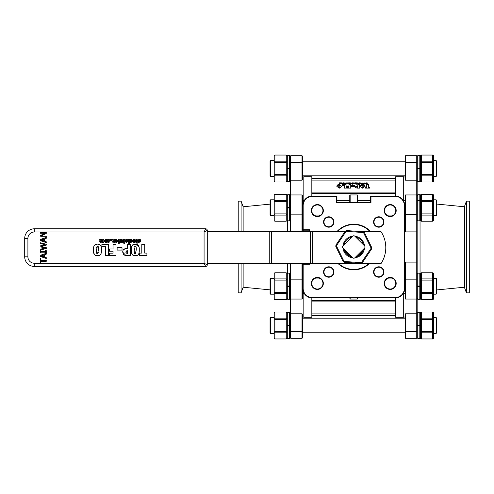 <?xml version="1.0" encoding="UTF-8"?>
<svg xmlns="http://www.w3.org/2000/svg" width="494" height="494" viewBox="0 0 494 494"><rect width="100%" height="100%" fill="white"/><g stroke="black" fill="none" stroke-linecap="round" stroke-linejoin="round"><path stroke-width="0.74" d="M357.366 297.993L357.366 299.055L357.761 297.993M349.758 297.993L350.153 299.055L350.153 297.993M350.153 202.41L350.153 194.945L349.758 195.346L349.758 202.41M350.153 194.945L357.366 194.945L357.366 202.41M357.761 202.41L357.761 195.346L357.366 194.945M333.561 221.991A4.804 4.804 0 0 1 326.349 226.153A4.804 4.804 0 0 1 326.349 217.835A4.804 4.804 0 0 1 333.561 221.991M333.561 272.009A4.804 4.804 0 0 1 326.349 276.165A4.804 4.804 0 0 1 326.349 267.847A4.804 4.804 0 0 1 333.561 272.009M383.572 221.991A4.804 4.804 0 0 1 376.366 226.153A4.804 4.804 0 0 1 376.366 217.835A4.804 4.804 0 0 1 383.572 221.991M383.572 272.009A4.804 4.804 0 0 1 376.366 276.165A4.804 4.804 0 0 1 376.366 267.847A4.804 4.804 0 0 1 383.572 272.009M395.787 283.42A5.607 5.607 0 0 1 387.376 288.274A5.607 5.607 0 0 1 387.376 278.567A5.607 5.607 0 0 1 395.787 283.42M322.946 210.58A5.607 5.607 0 0 1 314.536 215.433A5.607 5.607 0 0 1 314.536 205.726A5.607 5.607 0 0 1 322.946 210.58M395.787 210.58A5.607 5.607 0 0 1 387.376 215.433A5.607 5.607 0 0 1 387.376 205.726A5.607 5.607 0 0 1 395.787 210.58M322.946 283.42A5.607 5.607 0 0 1 314.536 288.274A5.607 5.607 0 0 1 314.536 278.567A5.607 5.607 0 0 1 322.946 283.42M309.571 264.216L309.17 263.815L302.766 263.815L302.766 288.385A9.608 9.608 0 0 0 312.375 297.993L395.144 297.993A9.608 9.608 0 0 0 404.753 288.385L404.753 205.615A9.608 9.608 0 0 0 395.144 196.007L370.574 196.007L370.574 202.41L336.945 202.41L336.945 196.007L312.375 196.007A9.608 9.608 0 0 0 302.766 205.615L302.766 230.185L309.17 230.185L309.571 229.784L303.168 229.784L303.168 205.615A9.207 9.207 0 0 1 312.375 196.408L336.544 196.408L336.544 202.812L370.975 202.812L370.975 196.408L395.144 196.408A9.207 9.207 0 0 1 404.358 205.615L404.358 288.385A9.207 9.207 0 0 1 395.144 297.592L312.375 297.592A9.207 9.207 0 0 1 303.168 288.385L303.168 264.216L309.571 264.216L309.571 263.629M396.188 210.58A6.008 6.008 0 0 0 387.179 205.374A6.008 6.008 0 0 0 387.179 215.779A6.008 6.008 0 0 0 396.188 210.58M309.571 231.6L309.571 229.784M383.974 272.009A5.206 5.206 0 0 0 376.162 267.501A5.206 5.206 0 0 0 376.162 276.517A5.206 5.206 0 0 0 383.974 272.009M396.188 283.42A6.008 6.008 0 0 0 387.179 278.221A6.008 6.008 0 0 0 387.179 288.626A6.008 6.008 0 0 0 396.188 283.42M333.956 272.009A5.206 5.206 0 0 0 326.151 267.501A5.206 5.206 0 0 0 326.151 276.517A5.206 5.206 0 0 0 333.956 272.009M323.342 283.42A6.008 6.008 0 0 0 314.338 278.221A6.008 6.008 0 0 0 314.338 288.626A6.008 6.008 0 0 0 323.342 283.42M370.599 231.6A22.823 22.823 0 0 0 336.92 231.6M338.131 263.629A22.823 22.823 0 0 0 369.389 263.629M333.956 221.991A5.206 5.206 0 0 0 326.151 217.484A5.206 5.206 0 0 0 326.151 226.499A5.206 5.206 0 0 0 333.956 221.991M383.974 221.991A5.206 5.206 0 0 0 376.162 217.484A5.206 5.206 0 0 0 376.162 226.499A5.206 5.206 0 0 0 383.974 221.991M323.342 210.58A6.008 6.008 0 0 0 314.338 205.374A6.008 6.008 0 0 0 314.338 215.779A6.008 6.008 0 0 0 323.342 210.58M368.802 263.629A22.421 22.421 0 0 1 338.717 263.629M337.464 231.6A22.421 22.421 0 0 1 370.055 231.6M303.168 229.784L302.766 230.185M336.544 196.408L336.945 196.007M336.544 202.812L336.945 202.41M370.975 202.812L370.574 202.41M370.975 196.408L370.574 196.007M303.168 264.216L302.766 263.815M309.17 230.185L309.17 231.6M342.49 183.354L343.484 182.842L344.485 183.354M343.102 183.33L343.484 183.651L343.762 183.101L343.213 183.095L343.213 183.564L343.867 183.33M342.49 183.33L343.484 182.817L344.485 183.33L343.484 183.842L342.49 183.33M368.462 187.362L369.815 187.337L369.815 188.103L365.307 188.103L365.307 187.362L366.659 187.362L366.659 184.645L368.462 184.645L368.462 187.337L369.815 187.362L369.815 188.103M366.659 184.663L368.462 184.663M365.307 188.103L365.307 187.337L366.659 187.337M357.143 185.96L357.78 185.96L357.78 184.645L359.583 184.645L359.583 188.103L356.859 188.103L354.883 187.035L357.78 185.96M354.883 187.059L357.143 185.985M357.471 187.454L357.78 186.609L356.742 187.035L357.78 187.454M357.78 184.663L359.583 184.663L359.583 188.103M356.742 187.053L357.471 187.473M360.163 186.411L360.379 185.38L361.139 184.787L362.633 184.595L364.127 184.787L364.887 185.38L365.103 186.411M362.022 186.392L362.639 187.578L363.244 186.368L362.633 185.182L362.022 186.257L362.639 187.559L363.244 186.294M365.103 186.399L362.633 188.171L360.163 186.399L362.633 184.577L365.103 186.392M366.474 183.218L367.289 183.521L367.054 183.743L365.727 183.774L366.678 183.577L365.64 183.151L365.887 182.916L367.295 182.897L366.258 183.113L367.289 183.546M365.727 183.774L366.678 183.552M365.64 183.175L366.579 182.842L367.295 183.157M351.444 186.411L351.444 185.676L354.464 185.676L354.464 186.411L351.444 186.411L351.444 185.695L354.464 185.695L354.464 186.411M364.134 183.07L365.319 183.151L365.554 183.817L364.72 184.089L364.134 183.817L364.72 183.607L364.134 182.854L365.319 183.175M364.134 183.817L364.72 183.626M348.943 184.663L350.746 184.663L350.746 188.103L346.646 188.103L346.646 187.387L348.943 187.387L348.943 186.775L346.794 186.775L346.794 186.09L348.943 186.09L348.943 184.645L350.746 184.645L350.746 188.103M346.794 186.775L346.794 186.065L348.943 186.065M346.646 188.103L346.646 187.368L348.943 187.368M362.837 183.039L364.035 183.323L362.997 183.842L362.108 183.385L363.43 183.274L362.837 183.039M362.108 183.299L363.43 183.274M362.701 183.453L363.43 183.453M362.145 183.151L362.899 182.842L364.035 183.348M344.281 188.103L344.281 185.38L342.064 185.38L342.064 184.663L346.084 184.663L346.084 188.103L344.281 188.103L344.281 185.398M342.064 185.38L342.064 184.645L346.084 184.645L346.084 188.103M359.101 184.188L359.101 182.848L359.706 182.848L359.706 184.188L359.101 184.188L359.101 182.873L359.706 182.873L359.706 184.188M336.865 186.411L337.081 185.38L337.84 184.787L339.335 184.595L341.805 186.411M338.723 186.392L339.341 187.578L339.946 186.368L339.335 185.182L338.723 186.257L339.341 187.559L339.946 186.294M341.805 186.399L339.335 188.171L336.865 186.399L339.335 184.577L341.805 186.392M357.786 183.842L356.785 183.33L357.786 182.817L358.786 183.33L357.786 183.842M357.403 183.33L358.169 183.33L357.514 183.095L357.508 183.564M357.508 183.589L358.169 183.33M356.785 183.354L357.786 182.842L358.786 183.354M360.805 182.842L361.941 183.348L360.904 183.842L360.015 183.274L361.336 183.274L360.052 182.922L361.941 183.323M360.015 183.299L361.336 183.274M360.608 183.453L361.336 183.453M360.052 183.151L360.805 182.823M353.642 183.817L352.944 183.817L353.642 183.515L353.642 182.848L354.241 182.848L354.241 183.817L353.642 183.7M353.642 182.873L354.241 182.873L354.241 183.817M352.944 183.817L353.642 183.496M354.575 183.367L356.47 182.873L356.47 184.188L355.865 184.188L355.865 183.737M355.192 183.336L355.865 183.577L355.865 183.07L355.192 183.336L355.865 183.552M355.865 184.188L355.865 183.712L354.575 183.342L355.39 182.829L356.47 182.848L356.47 184.188M352.111 183.817L352.111 182.848L352.716 182.848L352.716 183.817L352.111 183.817L352.111 182.873L352.716 182.873L352.716 183.817M347.745 182.873L348.356 182.873L348.647 183.614L348.955 182.848L349.554 182.848L349.554 183.817L348.955 183.731M348.955 182.873L349.554 182.873L349.554 183.817M348.955 183.817L347.745 183.478L347.745 182.848L348.356 182.848L348.4 183.527L348.955 183.533M352.092 184.188L352.728 184.188M347.288 182.873L346.677 183.188L347.288 182.873M346.677 183.188L346.677 182.848L347.288 183.188M350.598 183.039L351.79 183.323L350.759 183.842L349.863 183.385L351.191 183.274L350.598 183.039M349.863 183.299L351.191 183.274M350.462 183.453L351.191 183.453M349.9 183.151L350.66 182.842L351.79 183.348M346.035 182.965L346.343 183.348L346.016 183.725L344.627 183.762L345.726 183.348L344.627 182.922L346.343 183.33M344.627 183.157L346.035 182.947M344.627 183.762L345.726 183.33M342.169 182.848L342.169 183.817L339.255 183.478L339.255 182.848L339.86 182.848L340.131 183.589L340.409 182.848L341.014 182.848L341.286 183.589L341.57 182.848L342.169 182.848M341.57 182.873L342.169 182.873L342.169 183.817M340.409 182.873L341.57 183.533M339.255 182.873L340.409 183.533M311.831 192.123L311.831 180.106L395.688 180.106L395.688 192.123L311.831 192.123L311.831 196.019M395.688 193.506L311.831 193.506M395.688 196.019L395.688 192.123M395.688 297.981L395.688 313.894L311.831 313.894L311.831 317.302L303.822 317.302L303.822 293.541M303.822 200.459L303.822 176.698L311.831 176.698L311.831 180.106M403.697 200.459L403.697 176.698L395.688 176.698L395.688 180.106M395.688 313.894L395.688 317.302L403.697 317.302L403.697 293.541M311.831 313.894L311.831 301.877L395.688 301.877M395.688 300.494L311.831 300.494M311.831 297.981L311.831 301.877M364.516 245.87A1.599 1.599 0 0 1 364.516 248.13L354.89 257.757A1.599 1.599 0 0 1 352.63 257.757L343.003 248.13A1.599 1.599 0 0 1 343.003 245.87L352.63 236.243A1.599 1.599 0 0 1 354.89 236.243L364.516 245.87A10.819 10.819 -90 0 0 354.89 236.237M303.822 230.185L303.822 231.6M405.105 176.957L403.697 176.957M405.105 162.489L405.105 180.007L405.506 180.18L405.506 155.709L405.105 156.11L405.105 162.489L416.751 162.298L416.751 180.18L405.506 180.18M416.751 155.709L416.751 162.298L417.152 162.489L417.152 156.11L416.751 155.709L405.506 155.709M403.697 317.043L405.105 317.043M405.506 262.104L405.105 262.666L405.105 298.654L405.506 299.055L405.506 262.104L416.751 262.104L416.751 338.291L405.506 338.291L405.506 313.82L416.751 313.82L417.152 313.486L417.152 262.172L416.751 262.104L416.751 231.896L405.506 231.896L405.105 231.334L405.506 194.945L405.105 195.346L405.105 214.143M405.506 313.82L405.105 313.993L405.105 337.89L405.506 338.291M405.506 231.896L405.506 214.347L416.751 214.347L416.751 231.896L417.152 231.828L417.152 180.514L416.751 180.18L416.751 214.347L417.152 214.143M416.751 338.291L417.152 337.89L417.152 313.486M417.152 262.172L417.152 231.828M417.152 180.514L417.152 162.489M469.3 247L469.3 292.856L466.429 292.856L466.429 201.144L469.3 201.144L469.3 247M436.628 204.059L464.385 206.77L464.385 287.23L436.628 289.941M302.414 317.043L303.822 317.043M302.414 331.511L302.414 313.993L302.013 313.82L302.013 338.291L302.414 337.89L302.414 331.511L290.768 331.702L290.768 313.82L302.013 313.82M290.768 338.291L290.768 331.702L290.367 331.511L290.367 337.89L290.768 338.291L302.013 338.291M303.822 176.957L302.414 176.957M302.223 231.6L302.414 195.346L302.013 194.945L302.013 231.6M290.768 231.6L290.768 155.709L302.013 155.709L302.013 180.18L290.768 180.18L290.367 180.514L290.367 231.6M302.013 180.18L302.414 180.007L302.414 156.11L302.013 155.709M302.013 263.629L302.013 299.055L302.414 298.654L302.414 263.629M290.367 263.629L290.367 313.486L290.768 313.82L290.768 263.629M290.768 155.709L290.367 156.11L290.367 180.792L289.57 181.588L289.57 168.72L286.909 168.72L287.712 168.72L287.712 181.588L286.909 180.792L286.909 162.051L286.106 162.384L286.106 161.186L286.909 162.051M302.013 299.055L290.768 299.055L290.367 298.648L290.768 299.049L302.013 299.049L302.414 298.654M290.367 313.486L290.367 331.511M238.219 231.6L238.219 201.144L241.091 201.144L241.091 231.6M243.134 263.629L243.134 287.23L241.091 292.856L238.219 292.856L238.219 263.629M243.134 231.6L243.134 206.77L270.057 204.139M241.091 292.856L241.091 263.629M270.57 278.295L270.057 278.807L270.057 293.671L270.57 294.183L270.57 278.295L274.096 278.295M436.628 293.671L436.628 278.807L436.116 278.295L436.116 294.183L436.628 293.671L436.116 294.183L433.423 294.183M270.57 199.817L270.057 200.329L270.057 215.193L270.57 215.705L270.57 199.817L274.096 199.817M436.628 210.784L436.628 200.329L436.116 199.817L436.116 215.705L436.628 215.193L436.628 210.784M270.57 317.537L270.057 318.05L270.057 332.913L270.57 333.425L270.57 317.537L274.096 317.537M436.628 332.913L436.628 318.05L436.116 317.537L436.116 333.425L436.628 332.913M270.57 160.575L270.057 161.087L270.057 175.95L270.57 176.463L270.57 160.575L274.096 160.575M436.628 175.95L436.628 161.087L436.116 160.575L436.116 176.463L436.628 175.95M417.152 220.028L417.955 220.83L417.955 200.57L417.152 201.021M417.955 200.57L419.807 200.57L419.807 220.83L420.61 220.028L420.61 201.286L421.413 200.422L421.413 201.626L420.61 201.286M420.61 201.021L419.807 200.57M417.152 200.694L417.955 200.243L419.807 200.243L420.61 200.694L420.61 195.494L419.807 194.692L419.807 200.243M420.61 168.72L420.61 180.792L419.807 181.588L419.807 168.72L417.152 168.72L417.955 168.72L417.955 181.588L417.152 180.792M432.621 181.99L433.423 181.465L433.423 174.993L432.621 175.858L432.621 181.99L421.413 181.99L420.61 181.465L420.61 174.993L421.413 174.654L421.413 175.858L420.61 174.993L420.61 168.318L419.807 168.318L420.61 168.318L420.61 156.252L419.807 155.449L419.807 168.318L417.152 168.318L417.955 168.318L417.955 155.449L417.152 156.252M417.152 273.972L417.955 273.17L417.955 286.038L417.152 286.038L420.61 286.038L419.807 286.038L419.807 273.17L420.61 273.972L420.61 286.038M417.152 286.44L417.955 286.44L417.152 286.44M420.61 298.506L419.807 299.308L417.955 299.308L417.152 298.506L417.955 299.308L417.955 286.44L420.61 286.44L419.807 286.44L419.807 299.308L420.61 298.506L420.61 286.44M417.152 313.208L417.955 312.412L417.955 325.28L417.152 325.28L420.61 325.28L419.807 325.28L419.807 312.412L420.61 313.208L420.61 325.28M417.152 325.682L417.955 325.682L417.152 325.682M417.152 337.748L417.955 338.551L417.955 325.682L420.61 325.682L419.807 325.682L419.807 338.551L420.61 337.748L420.61 325.682M287.712 325.28L290.367 325.28L287.712 325.28L287.712 312.412L286.909 313.208L286.909 325.682L287.712 325.682L286.909 325.682L286.909 337.748L287.712 338.551L287.712 325.682L290.367 325.682L289.57 325.682L289.57 338.551L290.367 337.748M286.909 168.318L286.909 156.252L287.712 155.449L287.712 168.318L290.367 168.318L289.57 168.318L289.57 155.449L290.367 156.252M287.712 286.038L290.367 286.038L287.712 286.038L287.712 273.17L286.909 273.972L286.909 286.44L287.712 286.44L286.909 286.44L286.909 298.506L287.712 299.308L287.712 286.44L290.367 286.44L289.57 286.44L289.57 299.308L290.367 298.506L289.57 299.308L287.712 299.308L286.909 298.506M290.367 195.494L289.57 194.692L287.712 194.692L286.909 195.494L287.712 194.692L287.712 207.56L286.909 207.56L290.367 207.56L289.57 207.56L289.57 194.692L290.361 195.371M286.909 195.494L286.909 207.962L287.712 207.962L286.909 207.962L286.909 220.028L287.712 220.83L287.712 207.962L290.367 207.962L289.57 207.962L289.57 220.83L290.367 220.028M433.423 279.765L433.423 273.293L432.621 272.768L432.621 278.906L433.423 279.765L432.621 280.104L432.621 278.906L421.413 278.906L421.413 280.104L420.61 279.765L420.61 299.185L421.413 299.71L421.413 293.578L420.61 292.714L421.413 292.374L421.413 293.578L432.621 293.578L432.621 292.374L433.423 292.714L433.423 279.765M433.423 299.185L433.423 292.714L432.621 293.578L432.621 299.71L433.423 299.185M420.61 273.293L420.61 279.765L421.413 278.906L421.413 272.768L420.61 273.293M421.413 272.768L432.621 272.768M421.413 280.104L432.621 280.104L432.621 292.374L421.413 292.374L421.413 280.104M432.621 299.71L421.413 299.71M420.61 220.707L421.413 221.232L421.413 215.094L420.61 214.235L421.413 213.896L421.413 215.094L432.621 215.094L432.621 213.896L433.423 214.235L432.621 215.094L432.621 221.232L433.423 220.707L433.423 194.815L432.621 194.29L432.621 200.422L433.423 201.286L432.621 201.626L432.621 200.422L421.413 200.422L421.413 194.29L420.61 194.815M432.621 221.232L421.413 221.232M432.621 213.896L421.413 213.896L421.413 201.626L432.621 201.626L432.621 213.896M421.413 194.29L432.621 194.29M421.413 181.99L421.413 175.858L432.621 175.858L432.621 174.654L433.423 174.993L433.423 155.573L432.621 155.054L432.621 161.186L433.423 162.051L432.621 162.384L432.621 161.186L421.413 161.186L421.413 162.384L420.61 162.051L421.413 161.186L421.413 155.054L420.61 155.573M421.413 155.054L432.621 155.054M421.413 162.384L432.621 162.384L432.621 174.654L421.413 174.654L421.413 162.384M433.423 338.427L433.423 312.535L432.621 312.01L432.621 318.142L433.423 319.007L432.621 319.346L432.621 318.142L421.413 318.142L421.413 319.346L420.61 319.007L420.61 338.427L421.413 338.946L421.413 332.814L420.61 331.949L421.413 331.616L421.413 332.814L432.621 332.814L432.621 331.616L433.423 331.949L432.621 332.814L432.621 338.946L433.423 338.427M432.621 338.946L421.413 338.946M432.621 331.616L421.413 331.616L421.413 319.346L432.621 319.346L432.621 331.616M420.61 319.007L421.413 318.142L421.413 312.01L420.61 312.535M421.413 312.01L432.621 312.01M286.909 155.573L286.106 155.054L286.106 161.186L274.899 161.186L274.899 162.384L274.096 162.051L274.899 161.186L274.899 155.054L274.096 155.573L274.096 181.465L274.899 181.99L274.899 175.858L274.096 174.993L274.899 174.654L274.899 175.858L286.106 175.858L286.106 174.654L286.909 174.993L286.106 175.858L286.106 181.99L286.909 181.465M274.899 155.054L286.106 155.054M286.106 181.99L274.899 181.99M274.899 162.384L286.106 162.384L286.106 174.654L274.899 174.654L274.899 162.384M286.909 194.815L286.106 194.29L286.106 200.422L286.909 201.286L286.106 201.626L286.106 200.422L274.899 200.422L274.899 201.626L274.096 201.286L274.899 200.422L274.899 194.29L274.096 194.815L274.096 220.707L274.899 221.232L274.899 215.094L274.096 214.235L274.899 213.896L274.899 215.094L286.106 215.094L286.106 213.896L286.909 214.235L286.106 215.094L286.106 221.232L286.909 220.707M274.899 194.29L286.106 194.29M274.899 201.626L286.106 201.626L286.106 213.896L274.899 213.896L274.899 201.626M286.106 221.232L274.899 221.232M286.909 279.765L286.909 273.293L286.106 272.768L286.106 278.906L286.909 279.765L286.106 280.104L286.106 278.906L274.899 278.906L274.899 280.104L274.096 279.765L274.096 299.185L274.899 299.71L274.899 293.578L274.096 292.714L274.899 292.374L274.899 293.578L286.106 293.578L286.106 292.374L286.909 292.714L286.106 293.578L286.106 299.71L286.909 299.185M274.096 273.293L274.096 279.765L274.899 278.906L274.899 272.768L274.096 273.293M274.899 292.374L274.899 280.104L286.106 280.104L286.106 292.374L274.899 292.374M286.106 299.71L274.899 299.71M274.899 272.768L286.106 272.768M286.909 312.535L286.106 312.01L286.106 318.142L286.909 319.007L286.106 319.346L286.106 318.142L274.899 318.142L274.899 319.346L274.096 319.007L274.899 318.142L274.899 312.01L274.096 312.535L274.096 338.427L274.899 338.946L274.899 332.814L274.096 331.949L274.899 331.616L274.899 332.814L286.106 332.814L286.106 331.616L286.909 331.949L286.106 332.814L286.106 338.946L286.909 338.427M274.899 312.01L286.106 312.01M274.899 319.346L286.106 319.346L286.106 331.616L274.899 331.616L274.899 319.346M286.106 338.946L274.899 338.946M344.979 231.6L207.282 231.6M207.282 263.629L380.985 263.629A29.097 29.097 -90 0 0 380.985 231.6L361.312 231.6M350.042 256.306L344.454 250.724M343.96 244.907L351.666 237.2A10.022 10.022 90 0 0 343.96 244.907M355.853 237.2L363.559 244.907A10.022 10.022 90 0 0 355.853 237.2M363.065 250.724L357.483 256.306M40.1 263.228L40.1 258.43L40.829 258.43L40.829 260.492L46.251 260.492L46.251 261.314L40.829 261.314L40.829 263.376L34.308 263.228A6.403 6.403 0 0 1 27.905 256.824L27.905 238.404L24.7 238.404A9.608 9.608 0 0 1 34.308 228.796A9.608 9.608 0 0 0 24.7 238.404L24.7 256.824A9.608 9.608 0 0 0 34.308 266.433A9.608 9.608 0 0 1 24.7 256.824A9.608 9.608 0 0 0 34.308 266.433L205.683 266.433A1.599 1.599 0 0 0 207.282 264.833L204.078 263.228L205.683 266.433A1.599 1.599 0 0 0 207.282 264.833L207.282 230.395A1.599 1.599 0 0 0 205.683 228.796L204.078 232.001L207.282 230.395M205.683 228.796L34.308 228.796L34.308 232.001L204.078 232.001L34.308 232.001A6.403 6.403 0 0 0 27.905 238.404M40.1 235.718L44.973 233.242L40.1 233.242L40.1 232.483L46.251 232.483L46.251 233.396L40.946 236.12L46.251 236.12L46.251 236.879L40.1 236.879L40.1 235.718M45.201 248.013L40.1 246.79L40.1 245.956L45.257 244.721L40.1 243.486L40.1 242.69L46.251 244.234L46.251 245.148L41.15 246.401L46.251 247.618L46.251 248.525L40.1 250.094L40.1 249.248L45.201 248.013M44.534 254.737L44.534 257.084L46.251 257.646L46.251 258.473L40.1 256.398L40.1 255.392L46.251 253.317L46.251 254.182L44.534 254.737M40.73 250.594L40.73 251.372L45.621 251.372L45.621 250.594L46.251 250.594L46.251 252.971L45.621 252.971L45.621 252.193L40.73 252.193L40.73 252.971L40.1 252.971L40.1 250.594L40.73 250.594M104.493 241.443L104.438 240.93L105.883 239.448L107.328 240.93L105.883 242.424L104.438 240.93L104.524 240.337M103.975 239.534L103.975 242.338L99.979 242.159L99.745 239.534L100.628 239.534L101.017 241.683L101.424 241.517L101.424 239.534L102.301 239.534L102.69 241.683L103.104 241.517L103.104 239.534L103.975 239.534M109.131 240.924L108.414 240.084L107.538 240.424L107.538 239.676L109.582 239.812L110.026 240.924L109.551 242.066L107.538 242.184L107.538 241.436L108.427 241.782L109.131 240.924M117.053 240.769L116.195 240.09L115.188 240.411L115.188 239.689L116.288 239.46L117.924 240.918L116.423 242.424L115.133 240.769L117.053 240.769L116.782 240.232L115.281 240.411M110.514 239.534L111.397 239.534L111.397 240.516L110.514 240.516L110.514 239.534M118.362 243.419L118.362 242.739L119.289 242.739L119.289 243.419L118.362 243.419M114.688 242.338L113.811 242.023L112.947 242.412L112.064 241.356L112.064 239.534L112.941 239.534L113.003 241.51L113.361 241.683L113.811 241.517L113.811 239.534L114.688 239.534L114.688 242.338M118.387 242.338L118.387 239.534L119.264 239.534L119.264 242.338L118.387 242.338M123.833 243.412L123.833 242.041L122.981 242.412L121.962 240.973L123.142 239.479L124.704 239.534L124.704 243.412L123.833 243.412M120.604 242.338L120.604 241.93L119.597 242.338L119.597 241.51L120.604 241.412L120.604 239.534L121.481 239.534L121.481 242.338L120.604 242.338M130.342 240.214L129.903 240.411L129.903 239.689L131.003 239.46L132.639 240.918L131.138 242.424L129.848 241.084L129.848 240.769L131.768 240.769L130.91 240.09L129.996 240.411L131.503 240.232L130.91 240.09M126.618 242.424L125.173 240.93L126.618 239.448L128.063 240.93L126.303 242.4M101.443 248.698L101.474 249.945C101.659 253.959 100.325 255.904 97.472 255.781C94.582 255.855 93.243 253.904 93.465 249.945C93.243 246 94.582 244.061 97.472 244.116C100.368 244.067 101.702 246.006 101.474 249.945L101.264 252.669M128.526 243.412L128.526 239.534L129.403 239.534L129.403 243.412L128.526 243.412M101.9 244.339L108.421 244.339L108.421 255.559L105.5 255.559L105.5 246.722L101.9 246.722L101.9 244.339M134.8 240.769L133.942 240.09L132.935 240.411L132.935 239.689L134.035 239.46L135.677 240.918L134.177 242.424L132.886 240.769L134.8 240.769L134.535 240.232L133.028 240.411M109.575 248.957L113.058 248.957L113.058 244.339L115.985 244.339L115.985 255.559L109.335 255.559L109.335 253.169L113.058 253.169L113.058 251.255L109.575 251.255L109.575 248.957M135.825 241.727L136.671 241.727L136.628 240.275L135.825 240.17L135.825 239.559L136.523 239.479L137.542 240.417L137.875 242.338L137.542 243.134L136.671 243.134L136.671 242.338L135.825 242.338L135.825 241.727M122.018 247.685L122.018 250.075L117.121 250.075L117.121 247.685L122.018 247.685M139.975 240.751L139.215 240.535L140.395 241.486L140.055 242.134L138.135 242.214L138.135 241.504L139.512 241.578L138.011 240.411L138.363 239.732L140.407 239.683L140.407 240.424L138.9 240.294L140.395 241.486L140.055 242.134L138.135 242.214L138.777 242.393M139.271 249.945C139.456 253.959 138.122 255.904 135.27 255.781C132.373 255.855 131.04 253.904 131.256 249.945C131.04 246 132.373 244.061 135.27 244.116C138.166 244.067 139.499 246.006 139.271 249.945L139.055 252.669M126.359 248.618L127.39 248.618L127.39 244.339L130.317 244.339L130.317 255.559L125.896 255.559L122.697 252.101C122.79 249.736 124.006 248.575 126.359 248.618L123.679 249.458L123.204 250.02M144.723 244.339L144.723 253.082L146.916 253.082L146.916 255.559L139.604 255.559L139.604 253.082L141.797 253.082L141.797 244.339L144.723 244.339M44.534 241.233L46.251 241.788L46.251 242.616L40.1 240.541L40.1 239.534L46.251 237.466L46.251 238.324L44.534 238.886L44.534 241.233M40.94 240.059L43.836 241.01L43.836 239.108L40.94 240.059M123.58 254.676L122.697 252.101L122.864 250.816M125.896 255.559L124.828 255.417M126.896 253.459L127.39 253.459L127.39 250.717L126.859 250.717L125.717 252.094L126.896 253.459M136.468 255.67L134.072 255.67M133.386 255.46L131.608 253.249M131.46 252.619L131.256 249.945M137.659 255.188L137.134 255.472M135.313 244.116L138.925 246.667M131.435 247.426L132.843 244.74L135.27 244.116M134.343 252.415L134.461 253.095M136.258 250.032L136.258 249.945C136.356 247.13 136.029 245.845 135.27 246.098L135.245 246.098M134.578 246.481L134.424 246.926M134.269 249.859L134.275 249.945C134.183 252.842 134.516 254.126 135.276 253.799L136.048 253.144M136.19 247.55L136.078 246.852M135.27 246.098L134.275 249.945M135.276 253.799L136.258 249.945M140.395 241.486L139.746 242.301M139.364 240.059L138.9 240.294L139.975 240.195L139.364 240.059M140.339 240.424L139.975 240.195L140.339 240.424M139.055 241.813L139.512 241.578L138.536 241.696L139.512 241.578L138.011 240.411L138.363 239.732L139.691 239.479M139.117 239.467L140.253 239.615M139.166 241.319L139.512 241.578M135.825 239.559L137.073 239.565M137.283 239.683L137.542 240.417M136.628 240.275L136.671 240.732L136.628 240.275L135.899 240.17M134.492 242.4L133.713 242.369M133.423 242.245L132.886 241.084M133.744 241.294L134.245 241.862L134.806 241.294L133.744 241.294L134.245 241.862L134.806 241.294M135.609 240.405L135.615 241.424M135.337 241.955L134.948 242.258M132.935 239.689L134.634 239.522M133.374 239.541L134.035 239.46L133.374 239.541M98.677 255.67L95.317 255.33M95.181 255.25L93.811 253.249L93.669 247.284M99.862 255.188L99.343 255.472M95.317 244.567L97.472 244.116L99.09 244.339M94.329 245.487L95.181 244.647M96.552 252.415L96.849 253.521M96.626 246.932L96.534 247.618M98.269 246.79L98.108 246.413M98.312 252.928L98.405 252.23M97.472 246.098L96.478 249.945C96.386 252.842 96.725 254.126 97.485 253.799L98.46 249.945C98.559 247.13 98.232 245.845 97.472 246.098M125.55 242.023L125.173 240.93L125.711 239.701M127.526 239.707L128.002 241.443M126.223 240.251L126.217 241.609L126.618 241.794L127.001 241.622L127.014 240.257L126.223 240.251L126.217 241.609L126.618 241.794L127.001 241.622L127.014 240.257M126.618 241.794L127.001 241.622M126.026 239.534L127.205 239.541M132.571 240.405L132.577 241.424M131.138 242.424L130.682 242.369M129.903 239.689L131.595 239.522M130.342 239.541L131.003 239.46L130.342 239.541M131.768 240.769L131.503 240.232L131.768 240.769M130.391 242.245L130.07 241.937M130.712 241.294L131.213 241.862L131.768 241.294L130.712 241.294L131.213 241.862L131.768 241.294M120.023 241.541L119.672 241.51M119.789 242.344L120.246 242.208L119.789 242.344M120.604 241.93L120.246 242.208L120.604 241.93M122.827 239.522L123.833 239.67M122.024 241.56L122.012 240.479M122.981 242.412L123.833 242.041L122.623 242.35M123.481 240.115L123.833 240.177L122.858 240.955L123.37 241.733L123.833 241.578L123.833 240.177L122.858 240.955L123.37 241.733L123.833 241.578L123.37 241.733M112.947 242.412L113.645 242.159M112.101 241.727L112.064 241.356M112.941 240.924L113.003 241.51L112.941 240.924L113.003 241.51L113.811 241.517M116.782 240.232L116.195 240.09M117.016 242.332L115.967 242.369M115.67 242.245L115.349 241.937M115.997 241.294L116.498 241.862L117.053 241.294L115.997 241.294L116.498 241.862M117.856 240.405L117.862 241.424M115.188 239.689L116.88 239.522M115.627 239.541L116.288 239.46M107.538 239.676L108.445 239.46L109.699 239.93M109.396 239.683L110.001 241.226M108.414 240.084L107.908 240.214L108.414 240.084M107.649 241.436L108.427 241.782M109.773 241.825L108.47 242.412L107.538 242.184M102.357 241.517L102.301 240.93L102.69 241.683M100.628 240.93L100.677 241.517L100.628 240.93L100.677 241.517L101.424 241.517M102.937 242.159L102.27 242.412L101.517 241.924L100.591 242.412L99.887 242.023M99.979 242.159L99.745 241.356L99.979 242.159L99.745 241.356L99.979 242.159L100.591 242.412L99.979 242.159M103.104 242.023L102.27 242.412M105.376 239.51L106.383 239.51M107.241 240.337L106.79 242.165M106.469 242.332L105.29 242.332M106.284 240.257L105.488 240.251L105.327 240.924L105.883 241.794L106.432 240.924L105.877 240.072L106.284 240.257L106.272 241.622L106.432 240.924M105.883 241.794L106.272 241.622L105.883 241.794M105.327 240.924L105.481 241.609M43.836 254.96L40.94 255.917L43.836 256.861L43.836 254.96M363.559 249.093A10.022 10.022 90 0 1 355.853 256.8M351.666 256.8A10.022 10.022 90 0 1 343.96 249.093M352.63 236.237A10.819 10.819 -90 0 0 342.997 245.87M342.997 248.13A10.819 10.819 -90 0 0 352.63 257.763M354.89 257.763A10.819 10.819 -90 0 0 364.523 248.13M363.491 232.551L371.142 248.204L361.404 262.654L344.028 261.45L336.383 245.796L346.115 231.346L363.491 232.551L363.214 231.729L364.362 232.507L363.491 232.551M371.611 248.933L371.142 248.204L371.71 247.55L371.611 248.933L362.256 262.82L361.015 263.432L361.404 262.654L362.256 262.82M371.71 247.55L364.362 232.507M346.504 230.568L346.115 231.346L345.263 231.18L346.504 230.568L363.214 231.729M335.908 245.067L336.383 245.796L335.809 246.45L335.908 245.067L345.263 231.18M343.157 261.493L344.028 261.45L344.312 262.271L343.157 261.493L335.809 246.45M344.312 262.271L361.015 263.432M312.375 196.007L312.375 196.408M404.753 205.615L404.358 205.615M404.358 288.385L404.753 288.385M395.144 196.007L395.144 196.408M395.144 297.592L395.144 297.993M312.375 297.592L312.375 297.993M303.168 288.385L302.766 288.385M302.766 205.615L303.168 205.615M405.506 299.055L416.751 299.055L417.152 298.648L416.751 299.055L405.506 299.049L405.105 298.648M417.152 279.857L405.105 279.857M417.152 331.511L405.105 331.511M405.506 194.945L416.751 194.945L417.152 195.346L416.751 194.951L405.506 194.951L405.105 195.346M420.042 220.793L420.042 273.207M302.013 194.945L290.768 194.945L290.367 195.352L290.768 194.945L302.013 194.951L302.414 195.352M290.367 214.143L302.414 214.143M290.367 162.489L302.414 162.489M302.414 279.857L290.367 279.857M287.477 273.207L287.477 263.629M287.477 231.6L287.477 220.793M417.955 200.243L417.955 194.692L417.152 195.494L417.955 194.692L419.807 194.692L420.61 195.494M287.712 312.412L289.57 312.412L289.57 325.28M287.712 273.17L289.57 273.17L289.57 286.038M310.417 231.6L310.417 263.629M312.683 263.629L312.683 231.6M269.261 231.6L269.261 263.629M271.527 263.629L271.527 231.6M204.078 232.001L204.078 263.228L40.829 263.228M34.308 263.228L34.308 266.433M27.905 256.824L24.7 256.824M350.153 299.055L357.366 299.055M311.831 315.703L395.688 315.703M311.831 178.297L395.688 178.297M464.385 287.23L466.429 292.856M464.385 206.77L466.429 201.144M243.134 287.23L270.057 289.861M243.134 206.77L241.091 201.144M270.57 294.183L274.096 294.183M433.423 278.295L436.116 278.295M302.414 293.541L304.267 293.541M403.252 293.541L405.105 293.541M302.414 278.937L302.766 278.937M313.974 278.937L320.699 278.937M386.821 278.937L393.545 278.937M404.753 278.937L405.105 278.937M270.57 215.705L274.096 215.705M433.423 215.705L436.116 215.705M433.423 199.817L436.116 199.817M302.414 215.063L302.766 215.063M313.974 215.063L320.699 215.063M386.821 215.063L393.545 215.063M404.753 215.063L405.105 215.063M302.414 200.459L304.267 200.459M336.945 200.459L349.758 200.459M357.761 200.459L370.574 200.459M403.252 200.459L405.105 200.459M270.57 333.425L274.096 333.425M433.423 333.425L436.116 333.425M433.423 317.537L436.116 317.537M302.414 332.783L405.105 332.783M302.414 318.173L405.105 318.173M270.57 176.463L274.096 176.463M433.423 176.463L436.116 176.463M433.423 160.575L436.116 160.575M302.414 175.827L405.105 175.827M302.414 161.217L405.105 161.217M417.955 220.83L419.807 220.83M419.807 155.449L417.955 155.449M419.807 181.588L417.955 181.588M417.955 273.17L419.807 273.17M417.955 338.551L419.807 338.551M417.955 312.412L419.807 312.412M287.712 338.551L289.57 338.551M289.57 312.412L290.367 313.208M287.712 181.588L289.57 181.588M287.712 155.449L289.57 155.449M289.57 273.17L290.367 273.972M287.712 220.83L289.57 220.83"/></g></svg>
